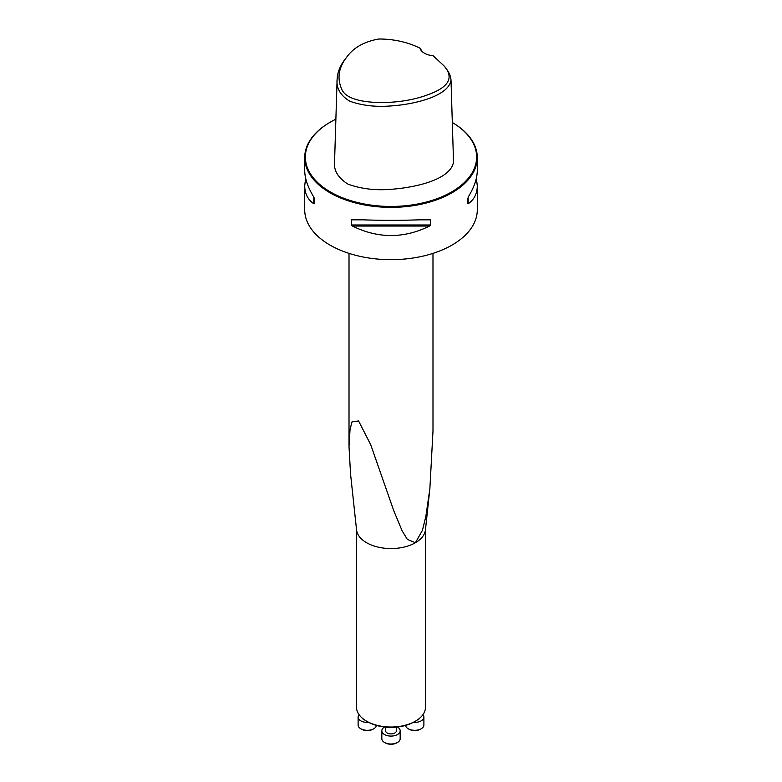 <?xml version="1.0" encoding="UTF-8"?>
<svg xmlns="http://www.w3.org/2000/svg" width="782" height="782" viewBox="0 0 782 782"><rect width="100%" height="100%" fill="white"/><g stroke="black" fill="none" stroke-linecap="round" stroke-linejoin="round"><path stroke-width="1.17" d="M356.484 529.258L356.484 707.094A34.516 19.921 0 0 0 366.592 721.19A34.516 19.921 0 0 0 415.408 721.19A34.516 19.921 0 0 0 425.516 707.094L425.516 529.258M429.543 491.692L425.447 529.873A34.516 19.921 180 0 1 415.408 542.728A34.516 19.921 180 0 1 378.781 547.273A34.516 19.921 180 0 1 356.553 529.873L350.541 473.872L349.007 446.639L350.043 429.435L351.998 421.918L358.576 420.951L370.668 444.596L393.815 510.861L402.114 530.783L407.334 539.394L415.408 542.728L422.417 530.372L425.838 516.462L429.875 488.701L432.993 430.911L432.984 253.378M366.592 721.19L367.628 721.786L366.592 721.19M415.408 721.19L414.372 721.786A33.059 19.081 180 0 1 367.628 721.786M364.197 719.645A5.396 3.118 180 0 1 363.464 719.293A5.396 3.118 180 0 1 362.115 718.003M359.094 714.699A9.169 5.288 0 0 0 358.107 717.094A9.169 5.288 0 0 0 368.615 722.333M358.107 717.094L358.107 725.022A9.169 5.288 0 0 0 360.785 728.765A9.169 5.288 0 0 0 373.757 728.765A9.169 5.288 0 0 0 376.416 725.413M373.757 728.765L372.994 729.205A8.094 4.672 180 0 1 361.548 729.205L360.785 728.765M396.396 727.113L396.396 730.789A5.396 3.118 180 0 1 393.063 733.672A5.396 3.118 180 0 1 387.188 732.998A5.396 3.118 180 0 1 385.604 730.789L385.604 727.113M384.588 727.006A9.169 5.288 0 0 0 381.831 730.789A9.169 5.288 0 0 0 391 736.087A9.169 5.288 0 0 0 400.169 730.789A9.169 5.288 0 0 0 397.481 727.045A9.169 5.288 0 0 0 397.412 727.006M381.831 730.789L381.831 738.716A9.169 5.288 0 0 0 384.519 742.46A9.169 5.288 0 0 0 397.481 742.46A9.169 5.288 0 0 0 400.169 738.716L400.169 730.789M397.481 742.46L396.718 742.9A8.094 4.672 180 0 1 385.282 742.9L384.519 742.46M419.885 718.003A5.396 3.118 180 0 1 417.803 719.645M413.385 722.333A9.169 5.288 0 0 0 423.893 717.094A9.169 5.288 0 0 0 422.906 714.699M405.584 725.413A9.169 5.288 0 0 0 408.243 728.765A9.169 5.288 0 0 0 421.215 728.765A9.169 5.288 0 0 0 423.893 725.022L423.893 717.094M421.215 728.765L420.452 729.205A8.094 4.672 180 0 1 409.006 729.205L408.243 728.765M350.776 476.101L350.532 473.882M419.973 48.142A15.748 9.091 180 0 0 424.401 53.196A15.748 9.091 180 0 0 433.15 55.757L444.186 66.03C452.964 76.225 449.963 84.798 435.183 91.758C420.286 98.532 403.238 102.119 384.05 102.51C365.781 102.833 345.546 99.685 341.656 88.992C336.944 78.259 338.586 67.692 346.612 57.291C353.415 47.682 364.158 41.593 378.83 39.002C393.757 39.012 407.471 42.062 419.973 48.142L420.638 48.709A15.102 8.719 0 0 0 424.636 53.323M444.186 66.03L445.896 68.23C448.966 72.052 450.676 76.001 451.009 80.067C448.946 95.844 415.477 104.465 389.749 106.029C374.92 107.075 361.548 105.453 349.652 101.152C340.385 95.394 336.201 88.2 337.101 79.569C337.394 72.579 339.994 65.884 344.911 59.491L346.612 57.291M451.009 80.067L453.531 161.933C450.843 179.352 416.376 187.612 389.983 189.381C374.842 190.515 360.873 188.785 348.078 184.19C337.98 177.846 333.484 170.261 334.579 161.434L337.101 79.569M335.879 119.177A85.639 49.442 0 0 0 330.444 122.06A85.639 49.442 0 0 0 330.444 191.981A85.639 49.442 0 0 0 451.165 192.196A85.639 49.442 0 0 0 452.309 122.5A86.284 49.813 0 0 1 477.284 157.544A86.284 49.813 0 0 1 424.02 203.574A86.284 49.813 0 0 1 329.984 192.773A86.284 49.813 0 0 1 304.716 157.544A86.284 49.813 0 0 1 329.984 122.324A86.284 49.813 0 0 1 330.219 122.188M429.572 219.38L430.628 219.83L430.628 224.981L429.572 226.047C403.854 238.686 378.146 238.686 352.428 226.047L351.372 224.981L351.372 219.83L352.428 219.38C378.146 220.651 403.854 220.651 429.572 219.38L429.738 219.371M476.375 178.159L477.284 185.784C477.225 193.584 474.195 199.576 468.183 203.76L467.646 203.613L468.183 197.084C474.195 187.24 477.225 178.384 477.284 170.525L477.284 157.544M467.646 203.613L467.646 198.462M304.716 157.544L304.716 170.525C304.775 178.384 307.805 187.24 313.817 197.084L314.354 198.462L314.354 203.613L313.817 203.76C307.805 199.576 304.775 193.584 304.716 185.784L305.625 178.159M304.716 185.784L304.716 209.859A86.284 49.813 0 0 0 329.984 245.079A86.284 49.813 0 0 0 424.02 255.88A86.284 49.813 0 0 0 477.284 209.859L477.284 185.784M352.428 226.047L429.572 226.047M351.372 224.981L430.628 224.981M351.372 219.83L362.506 219.83M419.494 219.83L430.628 219.83M468.183 203.76L468.183 197.084M313.817 197.084L313.817 203.76M349.016 253.378L349.016 445.31"/></g></svg>
